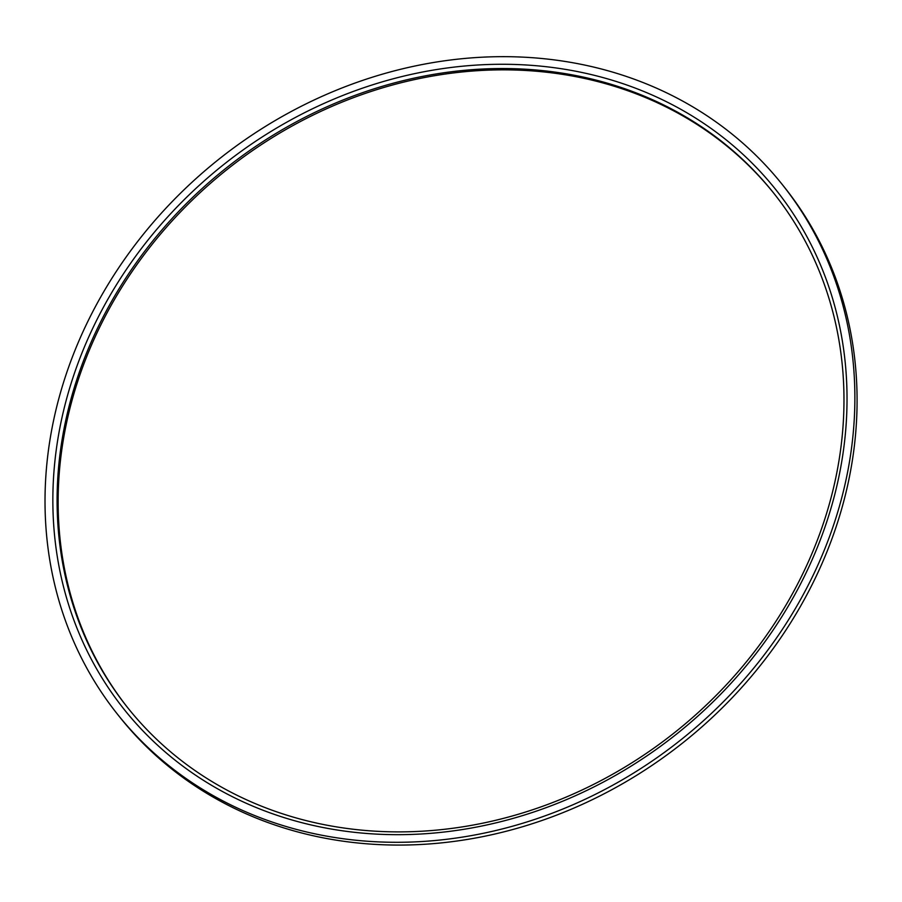 <?xml version="1.0" encoding="UTF-8"?>
<svg xmlns="http://www.w3.org/2000/svg" width="902" height="902" viewBox="0 0 902 902"><rect width="100%" height="100%" fill="white"/><g stroke="black" fill="none" stroke-linecap="round" stroke-linejoin="round"><path stroke-width="1.35" d="M832.433 492.379A412.958 360.473 141.5 0 1 521.83 813.198A412.958 360.473 141.5 0 1 127.43 707.371A412.958 360.473 141.5 0 1 226.052 168.167A412.958 360.473 141.5 0 1 773.645 193.051A412.958 360.473 141.5 0 1 832.433 492.379M835.387 492.041A416.78 363.822 -38.5 0 0 339.907 96.627A416.78 363.822 -38.5 0 0 174.571 759.766A416.78 363.822 -38.5 0 0 835.387 492.041M774.164 193.704A412.958 360.473 -38.5 0 0 227.101 169.475A412.958 360.473 -38.5 0 0 127.949 708.025M842.998 492.875A425.011 371.004 -38.5 0 0 782.496 184.809A425.011 371.004 -38.5 0 0 218.915 159.192A425.011 371.004 -38.5 0 0 117.418 714.147A425.011 371.004 -38.5 0 0 523.329 823.064A425.011 371.004 -38.5 0 0 842.998 492.875M782.496 184.809L784.706 187.582A425.011 371.004 141.5 0 1 845.208 495.649A425.011 371.004 141.5 0 1 525.539 825.837A425.011 371.004 141.5 0 1 119.628 716.921L117.418 714.147"/></g></svg>
